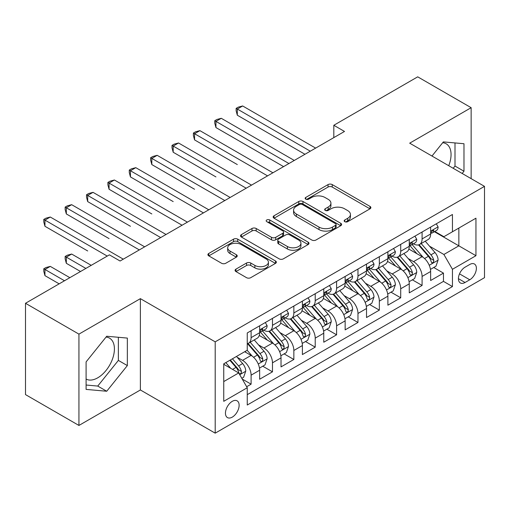 <?xml version="1.0" encoding="UTF-8"?>
<svg xmlns="http://www.w3.org/2000/svg" width="510" height="510" viewBox="0 0 510 510"><rect width="100%" height="100%" fill="white"/><g stroke="black" fill="none" stroke-linecap="round" stroke-linejoin="round"><path stroke-width="0.76" d="M344.779 221.684A2.078 1.198 0 0 0 347.712 221.684L370.005 208.819A2.964 1.715 0 0 0 370.872 207.608A2.964 1.715 0 0 0 370.005 206.397L332.239 184.594A2.964 1.715 0 0 0 328.045 184.594L305.751 197.459A2.078 1.198 0 0 0 305.146 198.307A2.078 1.198 0 0 0 305.751 199.155A2.078 1.198 0 0 0 308.69 199.155L311.578 197.491A9.492 5.482 0 0 1 325.004 197.491L328.147 199.308A9.492 5.482 0 0 1 330.933 203.184A9.492 5.482 0 0 1 328.147 207.06L325.265 208.724A2.078 1.198 0 0 0 324.66 209.572A2.078 1.198 0 0 0 325.265 210.42A2.078 1.198 0 0 0 328.204 210.42L331.086 208.756A9.492 5.482 0 0 1 344.511 208.756L347.661 210.573A9.492 5.482 0 0 1 350.44 214.449A9.492 5.482 0 0 1 347.661 218.325L344.779 219.988A2.078 1.198 0 0 0 344.167 220.836A2.078 1.198 0 0 0 344.779 221.684L344.779 219.988M86.094 379.058A23.575 13.611 120 0 0 97.741 377.814A23.575 13.611 120 0 0 113.143 357.038A23.575 13.611 120 0 0 109.529 338.143A23.575 13.611 120 0 0 106.055 337.078M232.292 417.116A9.671 5.584 120 0 0 238.61 408.593A9.671 5.584 120 0 0 237.124 400.841A9.671 5.584 120 0 0 232.292 401.319A9.671 5.584 120 0 0 225.975 409.842A9.671 5.584 120 0 0 227.454 417.594A9.671 5.584 120 0 0 232.292 417.116M442.686 142.724A23.575 13.611 -60 0 1 446.167 143.788A23.575 13.611 -60 0 1 448.736 165.712M235.945 269.14A2.964 1.715 0 0 0 235.072 270.351A2.964 1.715 0 0 0 235.945 271.562L246.54 277.676A2.964 1.715 0 0 0 250.735 277.676L275.489 263.383A2.964 1.715 0 0 0 276.363 262.172A2.964 1.715 0 0 0 275.489 260.961L237.73 239.158A2.964 1.715 0 0 0 233.529 239.158L208.775 253.451A2.964 1.715 0 0 0 207.908 254.662A2.964 1.715 0 0 0 208.775 255.873L221.576 263.262A2.964 1.715 0 0 0 225.771 263.262L236.366 257.148A2.964 1.715 0 0 0 237.233 255.937A2.964 1.715 0 0 0 236.366 254.726L230.016 251.06A7.937 4.584 0 0 1 227.69 247.822A7.937 4.584 0 0 1 232.592 243.589A7.937 4.584 0 0 1 241.243 244.577L266.105 258.933A7.937 4.584 0 0 1 268.426 262.172A7.937 4.584 0 0 1 263.53 266.405A7.937 4.584 0 0 1 254.879 265.41L250.735 263.02A2.964 1.715 0 0 0 246.54 263.02L235.945 269.14L235.945 271.562M140.384 298.65L78.935 334.126L25.5 303.278L25.5 394.6L78.935 425.448L140.384 389.971L215.194 433.162L215.194 341.84L140.384 298.65L140.384 389.971M471.144 178.647L471.144 107.693L409.689 143.17L484.5 186.36L215.194 341.84M471.144 107.693L417.709 76.838L333.814 125.275L333.814 137.617M25.5 303.278L109.389 254.847L120.079 261.018L344.505 131.446L333.814 125.275M311.788 240.006A2.964 1.715 0 0 0 315.983 240.006L340.737 225.713A2.964 1.715 0 0 0 341.604 224.502A2.964 1.715 0 0 0 340.737 223.291L302.972 201.488A2.964 1.715 0 0 0 298.777 201.488L274.023 215.781A2.964 1.715 0 0 0 273.156 216.992A2.964 1.715 0 0 0 274.023 218.203L311.788 240.006M267.616 222.137A2.078 1.198 0 0 1 269.72 222.43L269.72 219.963L308.116 242.129A2.964 1.715 0 0 1 308.983 243.34A2.964 1.715 0 0 1 308.116 244.551L283.356 258.844A2.964 1.715 0 0 1 279.161 258.844L241.396 237.042L241.396 234.619A2.964 1.715 0 0 0 240.529 235.83A2.964 1.715 0 0 0 241.396 237.042M241.396 234.619L251.991 228.499A2.964 1.715 0 0 1 256.192 228.499L271.505 237.341A2.964 1.715 0 0 0 275.7 237.341L282.731 233.287A2.964 1.715 0 0 0 283.598 232.076A2.964 1.715 0 0 0 282.731 230.864L266.781 221.659A2.078 1.198 0 0 1 266.175 220.811A2.078 1.198 0 0 1 267.457 219.702A2.078 1.198 0 0 1 269.72 219.963M246.661 386.727L251.098 384.17L242.231 379.051M237.182 357.255L242.55 360.353A12.093 6.981 60 0 1 251.098 375.162L259.647 370.222L259.647 379.236L272.474 371.828L262.746 366.212M258.557 344.913L263.925 348.011A12.093 6.981 60 0 1 272.474 362.82L281.023 357.886L281.023 366.894L293.849 359.486L284.121 353.876M279.933 332.577L285.3 335.676A12.093 6.981 60 0 1 293.849 350.478L302.398 345.544L302.398 354.552L315.218 347.151L305.496 341.534M301.302 320.235L306.669 323.334A12.093 6.981 60 0 1 315.218 338.143L323.767 333.202L323.767 342.216L336.594 334.809L326.872 329.192M322.677 307.893L328.045 310.992A12.093 6.981 60 0 1 336.594 325.801L345.142 320.866L345.142 329.874L357.969 322.467L348.241 316.857M344.052 295.558L349.42 298.656A12.093 6.981 60 0 1 357.969 313.459L366.518 308.524L366.518 317.532L379.344 310.131L369.616 304.515M365.428 283.216L370.789 286.314A12.093 6.981 60 0 1 379.344 301.123L387.893 296.183L387.893 305.19L400.713 297.789L390.992 292.173M386.797 270.874L392.164 273.972A12.093 6.981 60 0 1 400.713 288.781L409.262 283.847L409.262 292.855L422.089 285.447L422.089 276.439A12.093 6.981 -120 0 0 413.54 261.63L408.172 258.532M412.367 279.837L422.089 285.447M259.647 370.222A12.093 6.981 -120 0 0 251.098 355.419L244.685 351.715M281.023 357.886A12.093 6.981 -120 0 0 272.474 343.077L259.252 335.446M302.398 345.544A12.093 6.981 -120 0 0 293.849 330.735L280.627 323.104M323.767 333.202A12.093 6.981 -120 0 0 315.218 318.399L302.003 310.769M345.142 320.866A12.093 6.981 -120 0 0 336.594 306.057L323.378 298.426M366.518 308.524A12.093 6.981 -120 0 0 357.969 293.715L344.747 286.084M387.893 296.183A12.093 6.981 -120 0 0 379.344 281.38L366.123 273.742M409.262 283.847A12.093 6.981 -120 0 0 400.713 269.038L387.498 261.407M469.755 264.473L465.05 267.189A9.371 5.412 120 0 0 458.93 275.445A9.371 5.412 120 0 0 460.364 282.954A9.371 5.412 120 0 0 465.05 282.489L469.755 279.773A9.371 5.412 120 0 0 475.875 271.518A9.371 5.412 120 0 0 474.44 264.008A9.371 5.412 120 0 0 469.755 264.473M215.194 433.162L484.5 277.676L484.5 186.36M223.743 381.576L238.705 372.938L247.254 387.747L247.254 405.023L452.44 286.563L452.44 269.286L443.891 254.477L429.547 246.196M247.254 387.747L223.743 401.319L223.743 363.808L247.254 350.236L247.254 332.96L452.44 214.493L452.44 231.769L475.951 218.197L475.951 255.708L452.44 269.286M263.81 330.18L263.925 330.244A12.093 6.981 60 0 0 269.969 330.843L278.517 325.903A12.093 6.981 -120 0 0 281.023 320.369L281.023 313.459M285.186 317.838L285.3 317.902A12.093 6.981 60 0 0 291.344 318.501L299.893 313.567A12.093 6.981 -120 0 0 302.398 308.034L302.398 301.123M306.561 305.496L306.669 305.56A12.093 6.981 60 0 0 312.719 306.159L321.268 301.225A12.093 6.981 -120 0 0 323.767 295.692L323.767 288.781M327.93 293.161L328.045 293.224A12.093 6.981 60 0 0 334.088 293.824L342.637 288.883A12.093 6.981 -120 0 0 345.142 283.35L345.142 276.439M349.305 280.819L349.42 280.882A12.093 6.981 60 0 0 355.464 281.482L364.012 276.548A12.093 6.981 -120 0 0 366.518 271.014L366.518 264.097M370.681 268.477L370.789 268.541A12.093 6.981 60 0 0 376.839 269.14L385.388 264.205A12.093 6.981 -120 0 0 387.893 258.672L387.893 251.761M392.056 256.141L392.164 256.205A12.093 6.981 60 0 0 398.208 256.804L406.763 251.863A12.093 6.981 -120 0 0 409.262 246.33L409.262 239.419M247.254 394.657L443.464 281.38L443.464 273.111L430.638 280.513L430.638 271.505A12.093 6.981 -120 0 0 422.089 256.696L408.873 249.065M413.425 243.799L413.54 243.863A12.093 6.981 -120 0 0 419.583 244.462A12.093 6.981 -120 0 0 422.089 238.929L422.089 232.018M419.583 244.462L428.132 239.528A12.093 6.981 -120 0 0 430.638 233.988L430.638 227.077M251.098 330.735L251.098 337.645A12.093 6.981 60 0 1 248.593 343.179A12.093 6.981 60 0 1 247.254 343.67M248.593 343.179L257.142 338.245A12.093 6.981 -120 0 0 259.647 332.711L259.647 325.801M272.474 318.393L272.474 325.31A12.093 6.981 60 0 1 269.969 330.843M293.849 306.057L293.849 312.968A12.093 6.981 60 0 1 291.344 318.501M315.218 293.715L315.218 300.626A12.093 6.981 60 0 1 312.719 306.159M336.594 281.373L336.594 288.284A12.093 6.981 60 0 1 334.088 293.824M357.969 269.038L357.969 275.948A12.093 6.981 60 0 1 355.464 281.482M379.344 256.696L379.344 263.606A12.093 6.981 60 0 1 376.839 269.14M400.713 244.354L400.713 251.264A12.093 6.981 60 0 1 398.208 256.804M400.713 288.781L400.713 297.789M379.344 301.123L379.344 310.131M357.969 313.459L357.969 322.467M336.594 325.801L336.594 334.809M315.218 338.143L315.218 347.151M293.849 350.478L293.849 359.486M272.474 362.82L272.474 371.828M251.098 375.162L251.098 384.17M238.705 372.938L223.743 364.299M443.891 254.477L458.853 245.839L458.853 228.066L475.951 218.197M434.373 231.706L475.951 255.708M434.8 231.457L443.891 236.704L452.44 231.769M78.935 334.126L78.935 425.448M433.736 267.495L443.464 273.111M443.464 281.38L452.44 286.563M462.181 173.47L463.979 171.233L463.979 143.731L443.356 141.888L431.983 156.041M86.094 389.404L106.718 391.246L127.347 365.587L127.347 338.085L106.718 336.243L86.094 361.902L86.094 389.404M453.205 168.287L455.003 166.05L455.003 142.934M455.003 166.05L463.979 171.233M86.094 385.024L97.741 386.064L118.371 360.404L118.371 337.288M118.371 360.404L127.347 365.587M97.741 386.064L106.718 391.246M345.608 221.977L347.661 220.792A9.492 5.482 0 0 0 350.44 216.916L350.44 214.449M330.933 203.184L330.933 205.651A9.492 5.482 0 0 1 328.147 209.527L326.094 210.713M369.967 208.839L332.239 187.062A2.964 1.715 0 0 0 328.045 187.062L306.587 199.448M340.699 225.739L302.972 203.955A2.964 1.715 0 0 0 298.777 203.955L274.061 218.229M335.491 225.35A2.078 1.198 0 0 0 336.103 224.502A2.078 1.198 0 0 0 335.491 223.654L302.347 204.516A2.078 1.198 0 0 0 299.408 204.516L296.367 206.276A9.492 5.482 0 0 0 293.581 210.152A9.492 5.482 0 0 0 296.367 214.028L319.024 227.109A9.492 5.482 0 0 0 332.45 227.109L335.491 225.35L335.491 227.817A2.078 1.198 0 0 0 336.103 226.969L336.103 224.502M293.581 210.152L293.581 212.619A9.492 5.482 0 0 0 296.367 216.495L296.367 214.028M335.491 227.817L332.45 229.576A9.492 5.482 0 0 1 319.024 229.576L296.367 216.495M241.44 237.061L251.991 230.966L251.991 228.499M283.598 232.076L283.598 234.543A2.964 1.715 0 0 1 282.731 235.754L275.7 239.808A2.964 1.715 0 0 1 271.505 239.808L256.192 230.966A2.964 1.715 0 0 0 251.991 230.966M269.72 222.43L308.072 244.57M287.398 246.515A7.937 4.584 0 0 0 296.049 247.509A7.937 4.584 0 0 0 300.945 243.276A7.937 4.584 0 0 0 298.618 240.038L289.865 234.982A2.964 1.715 0 0 0 285.664 234.982L278.638 239.037A2.964 1.715 0 0 0 277.772 240.248A2.964 1.715 0 0 0 278.638 241.459L287.398 246.515L287.398 248.982A7.937 4.584 0 0 0 296.049 249.976A7.937 4.584 0 0 0 300.945 245.743L300.945 243.276M277.772 240.248L277.772 242.715A2.964 1.715 0 0 0 278.638 243.927L278.638 241.459M287.398 248.982L278.638 243.927M268.426 262.172L268.426 264.639A7.937 4.584 0 0 1 263.53 268.872A7.937 4.584 0 0 1 254.879 267.877L250.735 265.487A2.964 1.715 0 0 0 246.54 265.487L235.983 271.581M227.69 247.822L227.69 250.289A7.937 4.584 0 0 0 230.016 253.527L230.016 251.06M236.321 257.167L230.016 253.527M275.451 263.409L237.73 241.625A2.964 1.715 0 0 0 233.529 241.625L208.813 255.899M430.459 269.388L435.98 266.201L438.115 260.03A8.007 4.622 -120 0 0 434.998 252.507L425.232 241.198M423.274 257.48L412.118 244.558M416.925 253.719L410.448 246.215A19.195 11.08 -120 0 0 409.855 245.546M237.316 164.577L194.565 139.899L194.565 133.728L199.907 130.643L272.901 172.782M418.493 244.896L428.375 256.332A8.007 4.622 60 0 1 431.231 261.853L431.811 262.803L432.894 262.65L433.621 261.77L433.793 260.368A8.007 4.622 -120 0 0 430.937 254.853L421.171 243.544M419.073 244.711L429.688 256.995A4.08 2.359 60 0 1 430.72 258.595L433.793 260.368M436.305 223.807L438.115 226.956A8.007 4.622 60 0 1 436.458 230.501L432.397 232.847A8.007 4.622 -120 0 0 433.793 230.998L433.627 230.29L432.627 230.488L431.231 232.483A8.007 4.622 60 0 1 430.638 233.618M310.303 151.189L237.316 109.051L242.658 105.965L315.645 148.104M430.905 233.223L430.937 233.223A8.007 4.622 -120 0 0 432.397 232.847M304.961 154.275L237.316 115.215L237.316 109.051L236.136 108.369L238.272 107.138L242.658 105.965M237.316 115.215L236.136 110.836L236.136 108.369M409.084 281.73L414.611 278.536L416.746 272.365A8.007 4.622 -120 0 0 413.623 264.849L403.863 253.54M401.906 269.815L390.743 256.893M395.55 266.054L389.073 258.557A19.195 11.08 -120 0 0 388.48 257.888M215.94 176.919L173.19 152.241L173.19 146.07L178.538 142.985L251.526 185.124M397.124 257.238L406.999 268.674A8.007 4.622 60 0 1 409.855 274.189L410.435 275.139L411.519 274.986L412.246 274.106L412.418 272.71A8.007 4.622 -120 0 0 409.562 267.189L399.802 255.886M397.704 257.053L408.319 269.337A4.08 2.359 60 0 1 409.345 270.931L412.418 272.71M387.708 294.066L393.236 290.878L395.371 284.707A8.007 4.622 -120 0 0 392.254 277.185L382.487 265.882M380.53 282.157L369.367 269.235M374.181 278.396L367.697 270.893A19.195 11.08 -120 0 0 367.104 270.23M194.565 189.261L151.821 164.577L151.821 158.406L157.163 155.32L230.15 197.466M375.749 269.573L385.624 281.01A8.007 4.622 60 0 1 388.48 286.531L389.066 287.481L390.144 287.328L390.87 286.448L391.049 285.052A8.007 4.622 -120 0 0 388.193 279.531L378.426 268.228M376.329 269.388L386.943 281.679A4.08 2.359 60 0 1 387.97 283.273L391.049 285.052M366.339 306.408L371.86 303.22L373.996 297.049A8.007 4.622 -120 0 0 370.878 289.527L361.112 278.218M359.155 294.499L347.992 281.577M352.805 290.738L346.328 283.235A19.195 11.08 -120 0 0 345.729 282.565M173.19 201.597L130.445 176.919L130.445 170.748L135.787 167.662L208.781 209.801M354.373 281.915L364.255 293.352A8.007 4.622 60 0 1 367.111 298.873L367.691 299.823L368.775 299.67L369.495 298.79L369.673 297.387A8.007 4.622 -120 0 0 366.817 291.873L357.051 280.564M354.954 281.73L365.568 294.015A4.08 2.359 60 0 1 366.594 295.615L369.673 297.387M344.964 318.75L350.485 315.556L352.62 309.385A8.007 4.622 -120 0 0 349.503 301.869L339.736 290.56M337.779 306.841L326.623 293.913M331.43 303.074L324.953 295.577A19.195 11.08 -120 0 0 324.36 294.907M151.821 213.939L109.07 189.261L109.07 183.09L114.412 180.005L187.406 222.143M332.998 294.257L342.879 305.694A8.007 4.622 60 0 1 345.735 311.208L346.315 312.158L347.399 312.005L348.126 311.125L348.298 309.729A8.007 4.622 -120 0 0 345.442 304.209L335.676 292.906M333.585 294.072L344.193 306.357A4.08 2.359 60 0 1 345.225 307.957L348.298 309.729M414.93 236.149L416.746 239.298A8.007 4.622 60 0 1 415.089 242.843L411.028 245.183A8.007 4.622 -120 0 0 412.418 243.34L412.252 242.632L411.251 242.83L409.855 244.819A8.007 4.622 60 0 1 409.262 245.96M288.928 163.531L215.94 121.386L221.283 118.301L294.276 160.446M409.53 245.559L409.562 245.559A8.007 4.622 -120 0 0 411.028 245.183M283.585 166.617L215.94 127.557L215.94 121.386L214.761 120.711L216.903 119.474L221.283 118.301M215.94 127.557L214.761 123.178L214.761 120.711M393.554 248.491L395.371 251.634A8.007 4.622 60 0 1 393.714 255.178L389.653 257.524A8.007 4.622 -120 0 0 391.049 255.682L390.877 254.968L389.876 255.166L388.48 257.161A8.007 4.622 60 0 1 387.893 258.302M267.559 175.867L193.392 133.053L195.528 131.816L199.907 130.643M388.161 257.901L388.193 257.901A8.007 4.622 -120 0 0 389.653 257.524M194.565 139.899L193.392 135.52L193.392 133.053M372.179 260.833L373.996 263.976A8.007 4.622 60 0 1 372.338 267.52L368.277 269.866A8.007 4.622 -120 0 0 369.673 268.018L369.501 267.31L368.5 267.508L367.111 269.503A8.007 4.622 60 0 1 366.518 270.638M246.183 188.209L172.017 145.388L174.152 144.158L178.538 142.985M366.786 270.243L366.817 270.243A8.007 4.622 -120 0 0 368.277 269.866M173.19 152.241L172.017 147.855L172.017 145.388M350.81 273.169L352.62 276.318A8.007 4.622 60 0 1 350.963 279.862L346.902 282.202A8.007 4.622 -120 0 0 348.298 280.36L348.132 279.652L347.131 279.85L345.735 281.839A8.007 4.622 60 0 1 345.142 282.98M224.808 200.551L150.641 157.73L152.783 156.493L157.163 155.32M345.41 282.578L345.442 282.578A8.007 4.622 -120 0 0 346.902 282.202M151.821 164.577L150.641 160.197L150.641 157.73M323.589 331.086L329.116 327.898L331.251 321.727A8.007 4.622 -120 0 0 328.128 314.205L318.367 302.902M316.41 319.177L305.248 306.255M310.054 315.416L303.577 307.912A19.195 11.08 -120 0 0 302.985 307.249M130.445 226.281L87.694 201.597L87.694 195.426L93.043 192.346L166.03 234.485M311.629 306.599L321.504 318.03A8.007 4.622 60 0 1 324.36 323.55L324.94 324.5L326.024 324.347L326.751 323.467L326.923 322.071A8.007 4.622 -120 0 0 324.067 316.551L314.307 305.248M312.209 306.408L322.824 318.699A4.08 2.359 60 0 1 323.85 320.293L326.923 322.071M329.434 285.511L331.251 288.654A8.007 4.622 60 0 1 329.594 292.198L325.533 294.544A8.007 4.622 -120 0 0 326.923 292.702L326.757 291.988L325.756 292.192L324.36 294.181A8.007 4.622 60 0 1 323.767 295.322M203.433 212.887L129.272 170.072L131.408 168.835L135.787 167.662M324.035 294.92L324.067 294.92A8.007 4.622 -120 0 0 325.533 294.544M130.445 176.919L129.272 172.539L129.272 170.072M302.213 343.428L307.74 340.24L309.876 334.069A8.007 4.622 -120 0 0 306.759 326.547L296.992 315.244M295.035 331.519L283.872 318.597M288.685 327.758L282.202 320.255A19.195 11.08 -120 0 0 281.609 319.585M109.07 238.616L66.326 213.939L66.326 207.768L71.668 204.682L144.655 246.827M290.254 318.935L300.129 330.372A8.007 4.622 60 0 1 302.985 335.892L303.571 336.842L304.655 336.689L305.375 335.809L305.554 334.407A8.007 4.622 -120 0 0 302.698 328.893L292.931 317.583M290.834 318.75L301.448 331.041A4.08 2.359 60 0 1 302.475 332.635L305.554 334.407M308.059 297.853L309.876 300.996A8.007 4.622 60 0 1 308.219 304.54L304.158 306.886A8.007 4.622 -120 0 0 305.554 305.037L305.382 304.33L304.381 304.527L302.985 306.523A8.007 4.622 60 0 1 302.398 307.664M182.064 225.229L107.897 182.408L110.032 181.177L114.412 180.005M302.666 307.262L302.698 307.262A8.007 4.622 -120 0 0 304.158 306.886M109.07 189.261L107.897 184.875L107.897 182.408M280.844 355.77L286.365 352.576L288.501 346.411A8.007 4.622 -120 0 0 285.383 338.889L275.617 327.579M273.66 343.861L262.497 330.939M267.31 340.094L260.833 332.596A19.195 11.08 -120 0 0 260.234 331.927M87.694 250.958L44.95 226.281L44.95 220.11L50.292 217.024L123.286 259.163M268.878 331.277L278.76 342.714A8.007 4.622 60 0 1 281.616 348.228L282.196 349.178L283.279 349.025L284 348.145L284.178 346.749A8.007 4.622 -120 0 0 281.322 341.235L271.556 329.925M269.458 331.092L280.073 343.377A4.08 2.359 60 0 1 281.106 344.977L284.178 346.749M286.684 310.188L288.501 313.338A8.007 4.622 60 0 1 286.843 316.882L282.782 319.228A8.007 4.622 -120 0 0 284.178 317.379L284.006 316.672L283.005 316.869L281.616 318.858A8.007 4.622 60 0 1 281.023 319.999M160.688 237.571L86.521 194.75L88.657 193.513L93.043 192.346M281.291 319.598L281.322 319.598A8.007 4.622 -120 0 0 282.782 319.228M87.694 201.597L86.521 197.217L86.521 194.75M259.469 368.105L264.99 364.918L267.132 358.747A8.007 4.622 -120 0 0 264.008 351.224L254.241 339.921M252.284 356.197L247.172 350.281M245.935 352.435L245.106 351.473M91.226 265.334L71.668 254.044L66.326 257.129L66.326 263.3L80.535 271.505M247.503 343.619L257.384 355.056A8.007 4.622 60 0 1 260.24 360.57L260.82 361.52L261.904 361.367L262.631 360.487L262.803 359.091A8.007 4.622 -120 0 0 259.947 353.57L250.18 342.267M248.089 343.428L258.697 355.719A4.08 2.359 60 0 1 259.73 357.312L262.803 359.091M66.326 263.3L65.146 258.921L65.146 256.447L85.878 268.419M65.146 256.447L67.288 255.217L71.668 254.044M265.315 322.53L267.132 325.68A8.007 4.622 60 0 1 265.468 329.218L261.407 331.564A8.007 4.622 -120 0 0 262.803 329.721L262.637 329.007L261.636 329.211L260.24 331.2A8.007 4.622 60 0 1 259.647 332.341M139.313 249.906L65.146 207.092L67.288 205.855L71.668 204.682M259.915 331.94L259.947 331.94A8.007 4.622 -120 0 0 261.407 331.564M66.326 213.939L65.146 209.559L65.146 207.092M241.804 378.305L243.621 377.26L245.756 371.089A8.007 4.622 -120 0 0 242.639 363.566L236.487 356.445M230.749 368.347L225.802 362.616M224.559 364.778L223.743 363.828M69.851 277.676L50.292 266.386L44.95 269.471L44.95 275.636L59.16 283.847M229.863 360.277L236.009 367.391A8.007 4.622 60 0 1 238.865 372.912L239.451 373.862L240.529 373.709L241.255 372.829L241.428 371.427A8.007 4.622 -120 0 0 238.572 365.912L232.426 358.791M230.354 359.99L237.328 368.061A4.08 2.359 60 0 1 238.355 369.654L241.428 371.427M44.95 275.636L43.777 271.256L43.777 268.789L64.509 280.761M43.777 268.789L45.913 267.559L50.292 266.386M107.253 256.077L43.777 219.427L45.913 218.197L50.292 217.024M44.95 226.281L43.777 221.895L43.777 219.427M242.55 360.353L251.098 355.419M263.925 348.011L272.474 343.077M285.3 335.676L293.849 330.735M306.669 323.334L315.218 318.399M328.045 310.992L336.594 306.057M349.42 298.656L357.969 293.715M370.789 286.314L379.344 281.38M392.164 273.972L400.713 269.038M413.54 261.63L422.089 256.696M422.089 238.929L430.638 233.988M251.098 337.645L259.647 332.711M272.474 325.31L281.023 320.369M293.849 312.968L302.398 308.034M315.218 300.626L323.767 295.692M336.594 288.284L345.142 283.35M357.969 275.948L366.518 271.014M379.344 263.606L387.893 258.672M400.713 251.264L409.262 246.33M422.089 276.439L430.638 271.505M459.504 273.857L469.755 279.773M458.426 278.664L465.05 282.489M347.661 220.792L347.661 218.325M325.265 210.42L325.265 208.724M328.147 209.527L328.147 207.06M305.751 199.155L305.751 197.459M328.045 187.062L328.045 184.594M332.239 187.062L332.239 184.594M370.005 208.819L370.005 206.397M274.023 218.203L274.023 215.781M298.777 203.955L298.777 201.488M302.972 203.955L302.972 201.488M340.737 225.713L340.737 223.291M319.024 229.576L319.024 227.109M332.45 229.576L332.45 227.109M256.192 230.966L256.192 228.499M271.505 239.808L271.505 237.341M275.7 239.808L275.7 237.341M282.731 235.754L282.731 233.287M308.116 244.551L308.116 242.129M246.54 265.487L246.54 263.02M250.735 265.487L250.735 263.02M254.879 267.877L254.879 265.41M236.366 257.148L236.366 254.726M208.775 255.873L208.775 253.451M233.529 241.625L233.529 239.158M237.73 241.625L237.73 239.158M275.489 263.383L275.489 260.961M429.235 265.283L438.064 260.183M430.937 254.853L434.998 252.507M424.556 258.538L428.375 256.332M438.064 226.867L430.638 231.151M432.76 230.405L433.793 230.998M407.866 277.618L416.689 272.525M409.562 267.189L413.623 264.849M403.18 270.88L406.999 268.674M386.491 289.96L395.32 284.86M388.193 279.531L392.254 277.185M381.805 283.216L385.624 281.01M365.115 302.302L373.945 297.202M366.817 291.873L370.878 289.527M360.43 295.558L364.255 293.352M343.74 314.638L352.569 309.544M345.442 304.209L349.503 301.869M339.061 307.9L342.879 305.694M416.689 239.203L409.262 243.493M411.385 242.741L412.418 243.34M395.32 251.545L387.893 255.835M390.01 255.083L391.049 255.682M373.945 263.887L366.518 268.171M368.641 267.425L369.673 268.018M352.569 276.222L345.142 280.513M347.265 279.76L348.298 280.36M322.371 326.98L331.2 321.88M324.067 316.551L328.128 314.205M317.685 320.235L321.504 318.03M331.2 288.564L323.767 292.855M325.89 292.102L326.923 292.702M300.996 339.322L309.825 334.222M302.698 328.893L306.759 326.547M296.31 332.577L300.129 330.372M309.825 300.906L302.398 305.19M304.515 304.445L305.554 305.037M279.62 351.658L288.45 346.564M281.322 341.235L285.383 338.889M274.935 344.919L278.76 342.714M288.45 313.242L281.023 317.532M283.146 316.78L284.178 317.379M258.245 364L267.074 358.9M259.947 353.57L264.008 351.224M253.566 357.255L257.384 355.056M267.074 325.584L259.647 329.874M261.77 329.122L262.803 329.721M239.719 374.697L245.705 371.242M238.572 365.912L242.639 363.566M232.554 369.387L236.009 367.391"/></g></svg>

